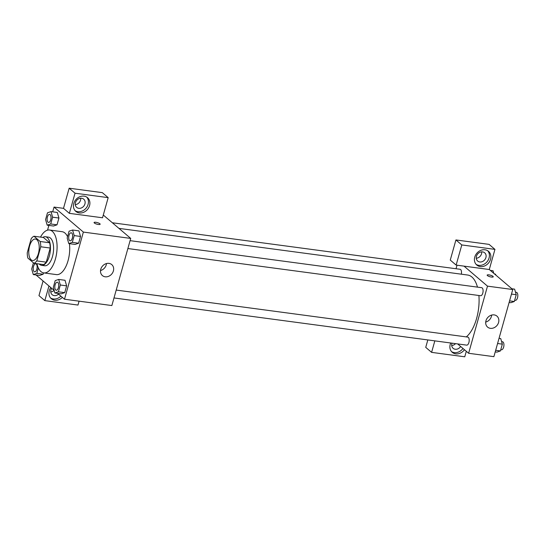 <?xml version="1.0" encoding="UTF-8"?>
<svg xmlns="http://www.w3.org/2000/svg" width="545" height="545" viewBox="0 0 545 545"><rect width="100%" height="100%" fill="white"/><g stroke="black" fill="none" stroke-linecap="round" stroke-linejoin="round"><path stroke-width="0.82" d="M31.174 259.842A10.818 5.075 97.6 0 1 29.232 247.532A10.818 5.075 97.6 0 1 35.439 239.044A10.818 5.075 97.6 0 1 39.036 250.441A10.818 5.075 97.6 0 1 32.571 260.496A10.818 5.075 97.6 0 1 31.174 259.842M36.788 260.898L40.759 246.769A13.966 6.554 97.6 0 0 40.16 241.49L33.981 236.23A13.966 6.554 97.6 0 0 31.222 238.642L27.25 252.771A13.966 6.554 97.6 0 0 27.85 258.051L34.022 263.31A13.966 6.554 97.6 0 0 36.788 260.898L46.257 262.165L50.229 248.036L40.759 246.769M46.257 262.165A13.966 6.554 97.6 0 1 43.498 264.577L34.022 263.31M50.229 248.036A13.966 6.554 97.6 0 0 49.629 242.757L43.457 237.497L33.981 236.23M39.233 264.005A14.429 6.772 -82.4 0 0 41.563 265.333A14.429 6.772 -82.4 0 0 50.188 251.933A14.429 6.772 -82.4 0 0 45.385 236.734A14.429 6.772 -82.4 0 0 42.789 237.409M45.385 236.734L48.546 237.157A14.429 6.772 97.6 0 1 53.342 252.355A14.429 6.772 97.6 0 1 44.717 265.756L41.563 265.333M49.629 242.757L40.16 241.49M40.514 237.102A21.643 10.151 97.6 0 1 49.5 230.01A21.643 10.151 97.6 0 1 56.694 252.805A21.643 10.151 97.6 0 1 43.764 272.909A21.643 10.151 97.6 0 1 40.97 271.601A21.643 10.151 97.6 0 1 36.958 263.705M49.5 230.01L62.13 231.7A21.643 10.151 97.6 0 1 67.539 236.673M69.419 243.669A21.643 10.151 97.6 0 1 56.394 274.598L43.764 272.909M57.62 293.36L64.494 299.219L83.365 232.081L54.03 207.073L52.688 211.835M48.88 225.405L47.544 230.14M36.025 274.959L54.139 290.396M33.429 262.806L31.685 269.012L33.3 274.591L39.615 275.436L43.137 274.23L43.518 272.868L43.137 274.23L36.822 273.386L38.354 267.929M47.19 225.18L53.505 226.025L57.021 224.819L58.928 218.034L57.314 212.455L51.005 211.61L47.483 212.816L45.576 219.601L47.19 225.18L50.712 223.975L52.613 217.189L51.005 211.61M68.779 243.581L75.094 244.426L78.616 243.22L80.524 236.441L78.909 230.862L72.594 230.017L69.072 231.216L67.164 238.002L68.779 243.581L72.301 242.375L74.209 235.597L72.594 230.017M54.888 292.999L61.204 293.844L64.726 292.638L66.633 285.853L65.019 280.273L58.703 279.428L55.188 280.634L53.281 287.413L54.888 292.999L58.41 291.793L60.318 285.008L58.703 279.428M98.4 224.472A3.154 0.811 -164.3 0 1 94.074 222.523A3.154 0.811 -164.3 0 1 97.33 222.605A3.154 0.811 -164.3 0 1 100.151 224.233A3.154 0.811 -164.3 0 1 98.4 224.472M69.365 213.347L75.033 193.203L108.183 197.637L102.521 217.782L69.365 213.347L63.499 208.34L54.03 207.073M64.494 299.219L111.854 305.554L130.725 238.417L83.365 232.081M130.725 238.417L103.291 215.037M100.151 224.233A3.154 0.811 15.7 0 0 97.33 222.605A3.154 0.811 15.7 0 0 94.074 222.53M73.779 203.483A9.02 7.623 -49.6 0 1 87.52 197.678A9.02 7.623 -49.6 0 1 87.473 209.484A9.02 7.623 -49.6 0 1 75.823 211.405A9.02 7.623 -49.6 0 1 73.779 203.483M75.135 210.724A9.02 7.623 130.4 0 0 86.008 208.238A9.02 7.623 130.4 0 0 86.737 197.106M81.621 198.257A5.409 4.571 -49.6 0 1 83.712 199.17A5.409 4.571 -49.6 0 1 84.441 205.145A5.409 4.571 -49.6 0 1 78.787 208.326A5.409 4.571 -49.6 0 1 76.695 207.407A5.409 4.571 -49.6 0 1 75.966 201.432A5.409 4.571 -49.6 0 1 81.621 198.257M80.721 198.223A5.409 4.571 -49.6 0 1 75.285 204.607M108.183 197.637L102.317 192.637L69.16 188.202L75.033 193.203M63.499 208.34L69.16 188.202M100.77 269.244A7.214 6.097 -49.6 0 1 111.759 264.597A7.214 6.097 -49.6 0 1 111.725 274.04A7.214 6.097 -49.6 0 1 102.399 275.572A7.214 6.097 -49.6 0 1 100.77 269.244M100.525 270.545A7.214 6.097 130.4 0 0 106.493 263.535M62.355 297.393A9.02 7.623 -49.6 0 1 51.285 298.68A9.02 7.623 -49.6 0 1 49.248 290.764A9.02 7.623 -49.6 0 1 50.808 287.549M48.955 285.975L44.833 300.622L77.99 305.057L79.079 301.174M50.603 298.006A9.02 7.623 130.4 0 0 60.89 296.146M58.547 294.15A5.409 4.571 -49.6 0 1 54.255 295.608A5.409 4.571 -49.6 0 1 52.163 294.688A5.409 4.571 -49.6 0 1 51.68 288.291M54.146 290.41A5.409 4.571 -49.6 0 1 50.753 291.882M44.833 300.622L38.968 295.622L43.082 280.975M118.953 228.382L467.699 275.034A32.462 15.233 97.6 0 1 477.475 287.126M478.898 295.499A32.462 15.233 97.6 0 1 466.288 336.899M113.994 297.952L466.711 345.135A4.053 1.901 -82.4 0 0 469.034 341.96A4.053 1.901 -82.4 0 0 468.305 337.348A4.053 1.901 -82.4 0 0 467.78 337.103L116.208 290.069M112.365 222.769L460.082 269.284A4.053 1.901 97.6 0 1 461.322 274.183M130.098 240.658L481.671 287.685A4.053 1.901 97.6 0 1 483.02 291.957A4.053 1.901 97.6 0 1 480.595 295.724L127.877 248.54M456.022 268.74L457.017 265.204M457.65 343.929L468.625 353.283L487.496 286.145L464.027 266.137L456.138 265.081L461.799 244.943L494.949 249.378L489.287 269.516L464.027 266.137M476.262 258.248A5.409 4.571 130.4 0 0 481.698 251.865M451.723 345.523A5.409 4.571 130.4 0 0 455.531 343.643M456.138 265.081L450.265 260.081L455.927 239.943L489.083 244.378L494.949 249.378M434.828 340.877L431.599 352.363L425.734 347.363L427.825 339.937M479.764 261.968A5.409 4.571 -49.6 0 1 477.672 261.048A5.409 4.571 -49.6 0 1 476.936 255.074A5.409 4.571 -49.6 0 1 482.591 251.892A5.409 4.571 -49.6 0 1 484.689 252.812A5.409 4.571 -49.6 0 1 485.418 258.786A5.409 4.571 -49.6 0 1 479.764 261.968M476.112 264.366A9.02 7.623 130.4 0 0 486.978 261.873A9.02 7.623 130.4 0 0 487.714 250.748M474.75 257.124A9.02 7.623 -49.6 0 1 488.497 251.32A9.02 7.623 -49.6 0 1 488.449 263.126A9.02 7.623 -49.6 0 1 476.793 265.047A9.02 7.623 -49.6 0 1 474.75 257.124M460.641 346.477A5.409 4.571 -49.6 0 1 455.232 349.243A5.409 4.571 -49.6 0 1 453.133 348.33A5.409 4.571 -49.6 0 1 452.037 343.173M451.573 351.641A9.02 7.623 130.4 0 0 462.984 348.473M464.449 349.72A9.02 7.623 -49.6 0 1 452.261 352.322A9.02 7.623 -49.6 0 1 450.218 344.406A9.02 7.623 -49.6 0 1 450.729 343.003M431.599 352.363L464.756 356.798L466.302 351.3M461.799 244.943L455.927 239.943M468.625 353.283L493.886 356.662L512.756 289.524L489.287 269.516M494.158 314.901A7.214 6.097 -49.6 0 1 496.951 316.127A7.214 6.097 -49.6 0 1 496.911 325.569A7.214 6.097 -49.6 0 1 487.591 327.102A7.214 6.097 -49.6 0 1 486.617 319.138A7.214 6.097 -49.6 0 1 494.158 314.901M512.756 289.524L487.496 286.145M485.711 322.075A7.214 6.097 130.4 0 0 491.685 315.065M491.481 277.058A3.154 0.811 -164.3 0 1 487.155 275.109A3.154 0.811 -164.3 0 1 490.411 275.184A3.154 0.811 -164.3 0 1 493.232 276.819A3.154 0.811 -164.3 0 1 491.481 277.058M493.232 276.819A3.154 0.811 15.7 0 0 490.411 275.191A3.154 0.811 15.7 0 0 487.155 275.109M495.221 351.9L496.911 352.125L500.433 350.925L502.34 344.14L500.726 338.561L499.036 338.336M500.433 350.925L495.678 350.285M502.34 344.14L497.585 343.507M501.611 341.626L502.51 341.749A4.053 1.901 97.6 0 1 503.859 346.021A4.053 1.901 97.6 0 1 501.441 349.781L500.773 349.699M509.112 302.489L510.801 302.713L514.323 301.508L516.231 294.729L514.616 289.143L511.884 288.782M514.323 301.508L509.568 300.874M516.231 294.729L511.476 294.089M515.502 292.215L516.401 292.331A4.053 1.901 97.6 0 1 517.75 296.603A4.053 1.901 97.6 0 1 515.325 300.37L514.664 300.281M493.777 273.345L493.021 270.742L490.296 270.375M494.397 273.876L494.812 273.931A4.053 1.901 97.6 0 1 495.964 275.205M57.314 282.187L57.334 282.194A4.053 1.901 97.6 0 1 57.334 282.194A4.053 1.901 97.6 0 1 58.683 286.466A4.053 1.901 97.6 0 1 56.258 290.233A4.053 1.901 97.6 0 1 56.251 290.226A4.053 1.901 97.6 0 1 55.713 289.981A4.053 1.901 97.6 0 1 54.984 285.369A4.053 1.901 97.6 0 1 57.314 282.187A4.053 1.901 97.6 0 1 58.656 286.459A4.053 1.901 97.6 0 1 56.237 290.226L56.258 290.233M61.204 293.844L64.726 292.638L58.41 291.793M64.726 292.638L66.633 285.853L60.318 285.008M66.633 285.853L65.019 280.273M71.197 232.776L71.225 232.783A4.053 1.901 97.6 0 1 71.225 232.783A4.053 1.901 97.6 0 1 72.574 237.048A4.053 1.901 97.6 0 1 70.148 240.815A4.053 1.901 97.6 0 1 70.135 240.815A4.053 1.901 97.6 0 1 69.603 240.57A4.053 1.901 97.6 0 1 68.874 235.958A4.053 1.901 97.6 0 1 71.197 232.776A4.053 1.901 97.6 0 1 72.546 237.048A4.053 1.901 97.6 0 1 70.128 240.815L70.128 240.815M75.094 244.426L78.616 243.22L72.301 242.375M78.616 243.22L80.524 236.441L74.209 235.597M80.524 236.441L78.909 230.862M33.3 274.591L36.822 273.386M35.745 263.787L35.718 263.787A4.053 1.901 97.6 0 1 35.745 263.787A4.053 1.901 97.6 0 1 37.094 268.058A4.053 1.901 97.6 0 1 34.669 271.826A4.053 1.901 97.6 0 1 34.655 271.826A4.053 1.901 97.6 0 1 34.117 271.58A4.053 1.901 97.6 0 1 33.395 266.968A4.053 1.901 97.6 0 1 35.718 263.787A4.053 1.901 97.6 0 1 37.067 268.058A4.053 1.901 97.6 0 1 34.642 271.826L34.669 271.826M39.615 275.436L43.137 274.23M49.609 214.369L49.636 214.376A4.053 1.901 97.6 0 1 49.636 214.376A4.053 1.901 97.6 0 1 50.978 218.647A4.053 1.901 97.6 0 1 48.559 222.415A4.053 1.901 97.6 0 1 48.546 222.408A4.053 1.901 97.6 0 1 48.008 222.162A4.053 1.901 97.6 0 1 47.286 217.55A4.053 1.901 97.6 0 1 49.609 214.369A4.053 1.901 97.6 0 1 50.958 218.64A4.053 1.901 97.6 0 1 48.532 222.408L48.559 222.415M53.505 226.025L57.021 224.819L50.712 223.975M57.021 224.819L58.928 218.034L52.613 217.189M58.928 218.034L57.314 212.455"/></g></svg>
